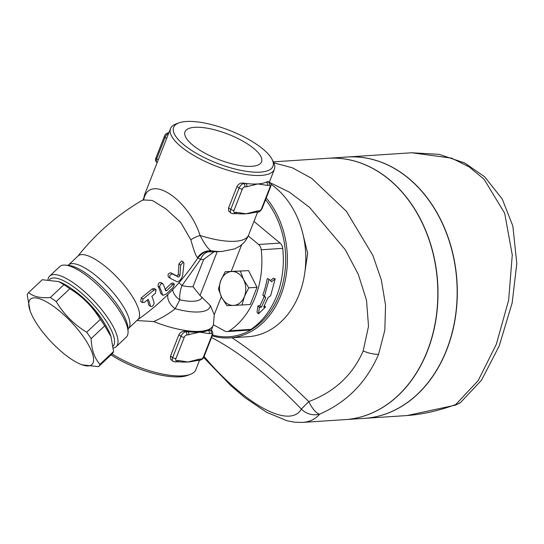 <?xml version="1.0" encoding="UTF-8"?>
<svg xmlns="http://www.w3.org/2000/svg" width="544" height="544" viewBox="0 0 544 544"><rect width="100%" height="100%" fill="white"/><g stroke="black" fill="none" stroke-linecap="round" stroke-linejoin="round"><path stroke-width="0.82" d="M304.599 274.074L307.68 253.409L302.648 232.907M269.838 182.553L289.428 192.168L309.495 207.325L345.27 249.682L358.34 274.482L366.527 300.308L368.519 326.339L363.168 350.989C352.641 375.074 334.519 391.938 308.788 401.581C281.84 375.081 256.251 353.804 232.03 337.756M197.288 148.519A41.106 13.518 -158.6 0 1 185.008 131.811A41.106 13.518 -158.6 0 1 228.208 134.225A41.106 13.518 -158.6 0 1 261.555 161.806A41.106 13.518 -158.6 0 1 236.579 164.9A41.106 13.518 -158.6 0 1 197.288 148.519M70.292 358.462A44.866 14.11 -133.3 0 0 80.478 364.181A44.866 14.11 -133.3 0 0 89.298 346.365A44.866 14.11 -133.3 0 0 48.375 302.954A44.866 14.11 -133.3 0 0 30.07 310.699A44.866 14.11 -133.3 0 0 70.292 358.462M30.07 310.699L27.2 294.896A50.925 16.014 46.7 0 1 28.655 292.55C33.272 296.657 40.494 298.316 50.306 297.527A50.925 16.014 46.7 0 1 56.209 301.566C63.77 314.235 73.93 324.462 86.693 332.241A50.925 16.014 46.7 0 1 91.14 338.626C91.487 349.636 94.425 358.204 99.967 364.324A50.925 16.014 46.7 0 1 98.518 366.67L82.049 364.827L80.478 364.181M98.518 366.67L112.105 353.858A50.925 16.014 -133.3 0 0 113.56 351.512L111.044 336.736L104.734 325.815A50.925 16.014 -133.3 0 0 100.28 319.43C92.718 306.755 82.559 296.528 69.802 288.755A50.925 16.014 -133.3 0 0 63.9 284.716L58.711 281.574L42.242 279.738L28.655 292.55M58.711 281.574L60.282 282.227A44.866 14.11 46.7 0 1 110.69 335.702L111.044 336.736M100.28 319.43L86.693 332.241M69.802 288.755L56.209 301.566M104.734 325.815L91.14 338.626M113.56 351.512L99.967 364.324M63.9 284.716L50.306 297.527M72.338 289.258A38.801 12.199 46.7 0 1 104.38 323.252M240.346 271.164L243.59 279.562A16.973 13.131 -93.8 0 0 231.812 271.51L248.588 270.626L256.992 287.3L250.233 304.531L233.458 305.415A16.973 13.131 -93.8 0 0 244.412 296.521A16.973 13.131 -93.8 0 0 243.59 279.562L248.751 287.837L244.412 296.521L241.992 305.075M225.189 271.728L231.812 271.51A16.973 13.131 -93.8 0 0 220.857 280.412L225.189 271.728L248.588 270.626M218.436 288.966L220.857 280.412A16.973 13.131 -93.8 0 0 221.68 297.364L218.436 288.966M221.68 297.364A16.973 13.131 -93.8 0 0 233.458 305.415L226.834 305.633L221.68 297.364M256.992 287.3L248.751 287.837M201.13 359.054A2.428 1.877 86.2 0 1 199.607 360.318C201.96 359.754 203.449 358.503 204.075 356.551A2.428 0.796 -158.6 0 1 203.497 356.816A2.428 1.312 -55.6 0 1 201.13 359.054L199.152 359.183A2.428 1.877 86.2 0 1 197.628 360.448L193.712 361.148A55.78 18.346 -158.6 0 1 188.027 361.991A55.78 18.346 -158.6 0 1 179.119 361.835L177.052 361.801A2.428 1.877 -93.8 0 0 178.575 360.536L176.596 360.665A2.428 1.877 86.2 0 1 175.073 361.93L177.052 361.801M188.605 334.948A2.428 1.877 -93.8 0 0 187.755 331.663L185.776 331.792A2.428 1.877 86.2 0 1 186.619 335.077L199.723 332.139A55.78 18.346 21.4 0 0 208.332 330.31A2.428 1.877 86.2 0 1 209.175 333.594L211.16 333.465A2.428 1.312 -55.6 0 1 211.854 335.498L203.497 356.816M199.152 359.183L188.027 361.991L178.575 360.536M176.596 360.665A2.428 1.312 -55.6 0 1 175.896 358.632A2.428 0.796 -158.6 0 1 172.679 357.578A4.848 2.625 124.4 0 0 173.012 361.386L170.619 359.244L170.456 356.266L178.867 334.778C180.288 332.221 182.342 331.058 185.042 331.289A55.78 18.346 21.4 0 0 187.755 331.663A55.78 18.346 21.4 0 0 199.723 332.139L209.175 333.594M209.576 329.678L210.31 330.181L208.332 330.31A55.78 18.346 21.4 0 0 209.576 329.678L211.378 330.439A4.848 2.625 124.4 0 0 210.31 330.181A2.428 1.877 86.2 0 1 211.16 333.465M234.675 212.466A2.428 1.877 86.2 0 1 233.152 213.738L235.13 213.608A2.428 1.877 -93.8 0 0 236.654 212.337L234.675 212.466A2.428 1.312 -55.6 0 1 233.974 210.433A2.428 0.796 -158.6 0 1 230.758 209.386A4.848 2.625 124.4 0 0 231.084 213.187L228.698 211.045L228.528 208.066L236.946 186.578C238.367 184.022 240.421 182.859 243.12 183.09A55.78 18.346 21.4 0 0 245.834 183.464L243.855 183.593A2.428 1.877 86.2 0 1 244.698 186.878L246.684 186.748A2.428 1.877 -93.8 0 0 245.834 183.464A55.78 18.346 21.4 0 0 257.802 183.94A55.78 18.346 21.4 0 0 266.41 182.111A2.428 1.877 86.2 0 1 267.254 185.395L269.232 185.266A2.428 1.312 -55.6 0 1 269.933 187.299L261.576 208.624A2.428 0.796 21.4 0 0 262.154 208.359L270.511 187.034A2.428 0.796 -158.6 0 1 269.933 187.299M261.576 208.624A2.428 1.312 -55.6 0 1 259.209 210.854L257.224 210.984A2.428 1.877 86.2 0 1 255.7 212.255L251.784 212.949A55.78 18.346 -158.6 0 1 246.106 213.792A55.78 18.346 -158.6 0 1 237.198 213.636L235.13 213.608M257.224 210.984L246.106 213.792L236.654 212.337M267.655 181.478L268.389 181.982L266.41 182.111A55.78 18.346 21.4 0 0 267.655 181.478L269.457 182.247A4.848 2.625 124.4 0 0 268.389 181.982A2.428 1.877 86.2 0 1 269.232 185.266M271.585 281.806L275.182 278.834L270.62 295.766L268.097 297.486L263.67 307.054L265.588 306.925L258.482 313.834L259.454 307.333L261.372 307.204L265.798 297.636L264.486 296.167L269.049 279.235L271.585 281.806M270.409 280.602L273.353 278.215L275.182 278.834M258.482 313.834L257.04 312.215L257.904 305.905L259.821 305.776A81.24 62.846 -93.8 0 0 264.112 296.487L262.786 295.066A81.24 62.846 -93.8 0 0 267.22 278.623L269.049 279.235M262.786 295.066L264.486 296.167M264.112 296.487L265.798 297.636M259.821 305.776L261.372 307.204M257.904 305.905L259.454 307.333M264.343 305.782L265.588 306.925M163.166 284.158C161.031 283.098 159.895 284.138 159.766 287.286A48.436 15.232 46.7 0 1 162.445 294.61L162.914 295.358L166.321 294.005L173.237 287.293L174.434 284.077L172.761 284.77L166.682 290.693L165.668 290.816A48.498 15.252 -133.3 0 0 163.166 284.158L161.044 282.492M164.988 289.537L171.068 283.614L172.734 282.914L174.434 284.077M162.914 295.358L160.752 293.454A46.009 14.47 -133.3 0 0 158.066 286.117C158.175 282.962 159.31 281.914 161.459 282.989M148.798 305.177L150.511 306.347C151.987 306.938 153.197 305.952 154.129 303.375A47.879 15.055 -133.3 0 0 151.878 296.337L155.434 293.318L156.067 289.714L153.932 290.095L143.058 299.003L142.406 302.593L144.568 302.24L148.26 299.309A47.491 14.933 46.7 0 1 150.511 306.347L148.798 305.177A45.057 14.171 -133.3 0 0 147.336 300.057M142.406 302.593L140.692 301.424L141.324 297.82L152.211 288.918L154.36 288.544L156.067 289.714M170.245 278.304L177.079 281.731C179.234 281.595 181.084 279.596 182.621 275.726L183.96 263.439L183.389 262.079L180.628 265.098L179.982 275.624L178.595 277.12L172.462 273.958C169.918 274.455 169.177 275.903 170.245 278.304L168.545 277.141C167.457 274.727 168.191 273.278 170.748 272.789L176.909 275.964L178.289 274.462L178.908 263.922L181.662 260.902L183.389 262.079M199.512 360.325L195.826 369.736A55.78 18.346 -158.6 0 1 190.244 374.408A55.78 18.346 -158.6 0 1 112.03 353.933M111.03 354.872A53.353 17.544 21.4 0 0 187.394 375.455L190.244 374.408M211.256 330.358L213.275 325.21A55.78 18.346 -158.6 0 1 153.721 321.572L136.85 320.538M257.02 144.595A53.353 17.544 -158.6 0 1 272.075 159.372A53.353 17.544 -158.6 0 1 216.879 163.146A53.353 17.544 -158.6 0 1 178.942 122.876A53.353 17.544 -158.6 0 1 257.02 144.595M178.942 122.876L176.093 123.916A55.78 18.346 21.4 0 0 170.51 128.595A55.78 18.346 21.4 0 0 215.75 166.022A55.78 18.346 21.4 0 0 274.38 169.293A55.78 18.346 21.4 0 0 273.455 162.071L272.075 159.372M143.813 199.247L142.916 199.92L152.293 200.43L165.852 208.842L180.771 222.462L190.828 239.816A14.552 5.406 161.7 0 1 200.049 235.464C189.081 200.376 151.436 174.508 144.296 197.336L143.337 199.594L144.704 194.439A55.78 18.346 -158.6 0 0 144.296 197.336A14.552 12.022 31 0 1 143.534 199.498M49.674 276.066L59.724 266.594A48.504 15.252 46.7 0 1 65.28 265.118A48.504 15.252 46.7 0 1 83.13 273.156A48.504 15.252 46.7 0 1 128.064 331.724A48.504 15.252 46.7 0 1 126.262 337.178L116.212 346.657A48.504 15.252 -133.3 0 0 108.195 318.444A48.504 15.252 -133.3 0 0 73.073 282.628A48.504 15.252 -133.3 0 0 49.674 276.066A48.504 15.252 -133.3 0 0 47.988 279.589M99.158 261.848A43.649 13.729 46.7 0 1 130.771 294.08A43.649 13.729 46.7 0 1 137.986 319.471L128.37 328.528A43.649 13.729 -133.3 0 0 121.156 303.144A43.649 13.729 -133.3 0 0 89.542 270.905A43.649 13.729 -133.3 0 0 68.49 265.003L78.098 255.938A43.649 13.729 46.7 0 1 99.158 261.848M49.429 279.65A46.077 14.491 46.7 0 1 71.896 285.641A46.077 14.491 46.7 0 1 104.958 319.226A46.077 14.491 46.7 0 1 113.132 346.202M113.329 348.031A48.504 15.252 -133.3 0 0 116.212 346.657M153.721 321.572C162.323 317.696 169.47 313.405 175.175 308.706A14.552 9.88 36.7 0 1 167.926 294.474M248.254 235.906L258.59 244.487A7.276 5.63 86.2 0 1 261.236 249.778A81.24 62.846 86.2 0 1 229.493 330.766A7.276 5.63 86.2 0 1 227.229 331.554A7.276 5.63 86.2 0 1 224.699 330.97L213.425 324.782L214.248 314.697L210.351 305.592A46.077 15.15 -158.6 0 1 175.175 308.706L179.806 299.832A14.552 10.152 28.2 0 1 172.686 289.598M190.828 239.816C193.916 250.777 196.166 256.741 197.588 257.7A14.552 14.43 145.1 0 1 211.072 250.784C208.243 249.179 204.571 244.072 200.049 235.464A55.78 18.346 -158.6 0 0 248.574 235.144L257.591 212.133M137.489 319.872C161.568 303.008 181.696 282.343 197.866 257.87C202.062 253.484 204.755 251.566 205.945 252.124A14.552 14.246 -102.2 0 1 205.945 252.117A14.552 14.246 -102.2 0 1 209.134 251.804L211.072 250.784A46.077 15.15 -158.6 0 0 221.734 251.484L234.648 248.9L239.285 246.459C243.481 243.739 246.575 239.965 248.574 235.144M178.935 282.751A14.552 1.244 -132.4 0 1 181.975 285.593L200.559 259.434A14.552 0.911 36.1 0 0 197.839 257.89M221.734 251.484L212.248 251.831A35.163 11.567 -158.6 0 1 209.134 251.804A14.552 9.826 92.8 0 0 200.559 259.434A27.887 9.173 -158.6 0 0 203.687 259.42L213.67 252.056M210.351 305.592L200.022 295.46L192.998 286.695A27.887 9.173 -158.6 0 1 181.975 285.593A14.552 6.004 102.3 0 0 179.806 299.832A35.163 11.567 -158.6 0 0 202.123 297.153M227.229 331.554L248.703 330.147A7.276 5.63 -93.8 0 0 250.961 329.358A81.24 62.846 -93.8 0 0 282.703 248.37A7.276 5.63 -93.8 0 0 280.058 243.08L253.96 221.394M273.346 161.86L327.814 158.284A130.954 101.306 86.2 0 1 381.521 173.808A130.954 101.306 86.2 0 1 436.057 317.771A130.954 101.306 86.2 0 1 344.978 419.635L302.6 422.416C309.72 421.92 315.411 419.159 319.654 414.147C346.902 402.227 366.54 382.276 378.57 354.294L384.812 330.283L385.546 305.13L381.324 279.942L372.905 255.49L346.365 211.262L311.746 178.391L292.468 167.838L273.816 162.819M345.052 419.628A130.954 101.306 -93.8 0 0 345.134 419.621L364.303 418.363A130.954 101.306 -93.8 0 0 455.382 316.506A130.954 101.306 -93.8 0 0 400.84 172.543A130.954 101.306 -93.8 0 0 347.133 157.012L327.964 158.27A130.954 101.306 -93.8 0 0 327.889 158.277M265.526 199.743A80.029 61.907 86.2 0 1 279.222 294.868A80.029 61.907 86.2 0 1 212.514 335.002M212.18 335.866A81.24 62.846 -93.8 0 0 229.786 337.906A81.24 62.846 -93.8 0 0 284.192 285.002A81.24 62.846 -93.8 0 0 266.22 197.975M270.762 184.13A81.24 62.846 86.2 0 1 270.851 184.198A81.24 62.846 86.2 0 1 304.688 273.503A81.24 62.846 86.2 0 1 248.186 336.695L229.786 337.906M302.233 422.436L294.664 422.205L287.021 420.777L266.594 412.284L245.133 397.807L231.003 385.784L203.646 357.442M211.528 337.538C239.006 351.716 268.96 375.578 301.396 409.129A18.19 17.218 -146.9 0 0 319.654 414.147A18.19 6.48 -113.3 0 1 308.788 401.581A18.19 0.517 -43.8 0 0 301.396 409.129C289.653 429.08 245.188 405.035 204.088 356.517M345.134 419.621A130.954 101.306 -93.8 0 0 436.213 317.764A130.954 101.306 -93.8 0 0 381.67 173.801A130.954 101.306 -93.8 0 0 327.964 158.27M411.604 152.776L347.29 157.005A130.954 101.306 86.2 0 1 400.996 172.53A130.954 101.306 86.2 0 1 455.532 316.499A130.954 101.306 86.2 0 1 364.446 418.356M411.726 152.769L451.534 158.12L469.125 166.852L484.133 179.309L504.696 213.302L512.264 255.007L508.64 300.206L496.325 344.27L478.142 380.65L455.777 404.512C438.654 410.836 422.056 414.535 405.987 415.623L364.453 418.35M460.659 402.41A18.19 14.362 -125.9 0 1 460.55 402.492L460.55 402.492A18.19 14.362 -125.9 0 1 455.777 404.512L455.525 405.117M204.075 356.551L212.432 335.226A2.428 0.796 -158.6 0 1 211.854 335.498M175.896 358.632L184.253 337.307A2.428 0.796 -158.6 0 1 181.036 336.26L172.679 357.578L170.517 356.102M185.042 331.289L185.776 331.792A4.848 2.625 124.4 0 0 181.036 336.26L178.867 334.778M184.253 337.307A2.428 1.312 -55.6 0 1 186.619 335.077M259.209 210.854A2.428 1.877 86.2 0 1 257.686 212.126C259.216 212.221 260.705 210.97 262.154 208.359M246.684 186.748L257.802 183.94L267.254 185.395M243.12 183.09L243.855 183.593A4.848 2.625 124.4 0 0 239.115 188.061A2.428 0.796 21.4 0 0 242.332 189.108A2.428 1.312 -55.6 0 1 244.698 186.878M233.974 210.433L242.332 189.108M236.946 186.578L239.115 188.061L230.758 209.386L228.589 207.903M168.824 132.675A2.428 1.877 86.2 0 1 168.912 132.668L168.824 132.675C166.464 133.239 164.975 134.497 164.356 136.442A2.428 0.796 21.4 0 0 165.077 137.428A4.848 2.625 -55.6 0 1 168.674 133.287M158.277 159.814L156.72 158.753A2.428 0.796 -158.6 0 1 155.999 157.767C155.115 159.8 155.462 161.398 157.053 162.554A4.848 2.625 -55.6 0 1 156.72 158.753L165.077 137.428L166.634 138.489M172.761 284.77L171.068 283.614M166.682 290.693L165.376 289.802M162.445 294.61L160.752 293.454M159.766 287.286L158.066 286.117M143.058 299.003L141.324 297.82M153.932 290.095L152.211 288.918M170.068 278.181L168.545 277.141M172.462 273.958L170.748 272.789M178.595 277.12L176.909 275.964M179.982 275.624L178.289 274.462M180.628 265.098L178.908 263.922M68.49 265.003L67.816 265.418L68.714 265.411A45.784 14.396 46.7 0 1 85.558 272.993A45.784 14.396 46.7 0 1 127.976 328.27L128.064 331.724M203.687 259.42L192.998 286.695M217.185 251.654L200.022 295.46M214.248 314.697L221.32 296.643M231.241 271.334L241.686 244.671M280.058 243.08L258.59 244.487M282.703 248.37L261.236 249.778M250.961 329.358L229.493 330.766M378.57 354.294A18.19 5.984 -158.6 0 1 363.168 350.989M199.607 360.318L197.628 360.448M212.432 335.226C213.078 332.636 212.731 331.038 211.378 330.439M173.012 361.386L175.073 361.93M270.511 187.034C271.395 185.001 271.041 183.403 269.457 182.247M257.686 212.126L255.7 212.255M231.084 213.187L233.152 213.738M164.356 136.442L155.999 157.767M170.51 128.595L144.704 194.439M274.38 169.293L269.334 182.165M127.908 329.174L128.37 328.528M68.714 265.411L65.28 265.118M143.12 200.274L143.337 199.594M142.916 199.92C117.62 214.601 95.873 233.43 77.67 256.408M213.275 325.21L213.547 324.476M213.595 252.11L214.628 251.552M411.72 152.769L439.178 154.367L464.712 162.976L484.643 176.78L502.282 199.104L512.856 226.032L516.8 263.561L512.162 302.899L499.195 345.998L481.494 380.229L460.55 402.492L455.559 405.11L407.075 415.548"/></g></svg>
